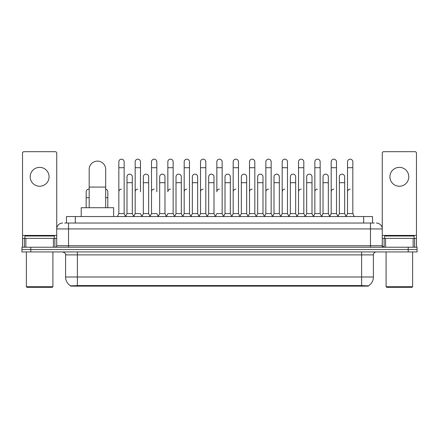<?xml version="1.0" encoding="UTF-8"?>
<svg xmlns="http://www.w3.org/2000/svg" width="439" height="439" viewBox="0 0 439 439"><rect width="100%" height="100%" fill="white"/><g stroke="black" fill="none" stroke-linecap="round" stroke-linejoin="round"><path stroke-width="0.66" d="M64.703 223.039L68.539 223.039L64.703 223.039L66.476 223.039L66.476 216.553L372.524 216.553L372.524 223.039M368.398 286.135L70.602 286.135L70.602 285.844M65.587 276.998L77.379 276.998L77.379 254.883L65.587 254.883L65.587 276.998A10.322 10.322 0 0 0 70.635 285.866L78.559 285.564L360.441 285.564L368.365 285.866A10.322 10.322 0 0 0 373.413 276.998L373.413 254.883A2.947 2.947 0 0 1 376.36 251.931M417.05 251.931L417.05 249.577L21.95 249.577L21.95 251.931L30.796 251.931L30.796 249.577L21.95 249.577L21.95 247.217L30.796 247.217L30.796 249.577L417.05 249.577L417.05 251.931L30.796 251.931M62.64 223.039A5.899 5.899 0 0 0 56.741 228.933L56.741 245.741A1.476 1.476 0 0 1 55.27 247.217M376.36 223.039A5.899 5.899 0 0 1 382.259 228.933L68.539 228.933L68.539 223.039L374.297 223.039M413.143 247.217L413.143 238.372L416.463 238.372L416.463 247.217L416.463 153.156A1.476 1.476 0 0 0 414.987 151.685L383.73 151.685A1.476 1.476 0 0 0 382.259 153.156L382.259 245.741L383.73 247.217M417.05 247.217L417.05 249.577L417.05 247.217L30.796 247.217M39.642 167.369A9.433 9.433 0 0 0 30.203 176.807A9.433 9.433 0 0 0 39.642 186.24A9.433 9.433 0 0 0 49.075 176.807A9.433 9.433 0 0 0 39.642 167.369M53.426 247.217L53.426 238.372L25.857 238.372L25.857 247.217M68.539 247.217L68.539 228.933L56.741 228.933L56.741 153.156A1.476 1.476 0 0 0 55.27 151.685L24.013 151.685A1.476 1.476 0 0 0 22.537 153.156L22.537 238.372L25.857 238.372M53.426 238.372L56.741 238.372M22.537 247.217L22.537 238.372M52.318 287.315L26.96 287.315L26.373 286.727L52.91 286.727L52.318 287.315M26.373 251.931L26.373 286.727M52.91 251.931L52.91 286.727M54.381 238.372L54.381 236.012L24.897 236.012L24.897 238.372M89.177 207.707L89.177 169.377A8.253 8.253 0 0 1 97.431 161.118A8.253 8.253 0 0 1 105.689 169.377A8.253 8.253 0 0 0 97.431 161.118M105.689 207.707L105.689 169.377M113.646 216.553L113.646 207.707L81.215 207.707L81.215 216.553M117.361 216.553L118.837 213.601L124.144 213.601L125.62 216.553M124.144 213.601L124.144 161.826A2.656 2.656 0 0 0 121.493 159.176A2.656 2.656 0 0 1 121.658 159.181M118.837 213.601L118.837 167.725L124.144 167.725M118.837 167.725L118.837 161.826A2.656 2.656 0 0 1 121.493 159.176M133.697 216.553L135.174 213.601L140.48 213.601L141.956 216.553M140.48 191.783L140.48 161.826A2.656 2.656 0 0 0 137.824 159.176A2.656 2.656 0 0 1 137.994 159.181M135.174 213.601L135.174 167.725L140.48 167.725M135.174 167.725L135.174 161.826A2.656 2.656 0 0 1 137.824 159.176M150.034 216.553L151.51 213.601L156.816 213.601L158.287 216.553M156.816 191.783L156.816 161.826A2.656 2.656 0 0 0 154.16 159.176A2.656 2.656 0 0 1 154.325 159.181M151.51 213.601L151.51 167.725L156.816 167.725M151.51 167.725L151.51 161.826A2.656 2.656 0 0 1 154.16 159.176M166.37 216.553L167.841 213.601L173.147 213.601L174.623 216.553M173.147 213.601L173.147 161.826A2.656 2.656 0 0 0 170.497 159.176A2.656 2.656 0 0 1 170.661 159.181M170.497 189.132A2.656 2.656 0 0 0 167.841 191.783L167.841 167.725L173.147 167.725M167.841 167.725L167.841 161.826A2.656 2.656 0 0 1 170.497 159.176M182.701 216.553L184.177 213.601L189.483 213.601L190.96 216.553M189.483 213.601L189.483 161.826A2.656 2.656 0 0 0 186.833 159.176A2.656 2.656 0 0 1 186.998 159.181M184.177 213.601L184.177 167.725L189.483 167.725M184.177 167.725L184.177 161.826A2.656 2.656 0 0 1 186.833 159.176M199.037 216.553L200.513 213.601L205.82 213.601L207.296 216.553M205.82 213.601L205.82 161.826A2.656 2.656 0 0 0 203.164 159.176A2.656 2.656 0 0 1 203.334 159.181M200.513 213.601L200.513 167.725L205.82 167.725M200.513 167.725L200.513 161.826A2.656 2.656 0 0 1 203.164 159.176M215.373 216.553L216.844 213.601L222.156 213.601L223.627 216.553M222.156 213.601L222.156 161.826A2.656 2.656 0 0 0 219.5 159.176A2.656 2.656 0 0 1 219.665 159.181M219.5 189.132A2.656 2.656 0 0 0 216.844 191.783L216.844 167.725L222.156 167.725M216.844 167.725L216.844 161.826A2.656 2.656 0 0 1 219.5 159.176M231.704 216.553L233.18 213.601L238.487 213.601L239.963 216.553M248.084 216.465L246.658 213.601L241.346 213.601L239.919 216.465L238.487 213.601L238.487 161.826A2.656 2.656 0 0 0 235.836 159.176A2.656 2.656 0 0 1 236.001 159.181M223.583 216.465L225.015 213.601L230.321 213.601L231.754 216.465L233.18 213.601L233.18 167.725L238.487 167.725M233.18 167.725L233.18 161.826A2.656 2.656 0 0 1 235.836 159.176M248.04 216.553L249.517 213.601L254.823 213.601L256.299 216.553M272.63 216.553L271.159 213.601L265.853 213.601L264.421 216.465L262.988 213.601L257.682 213.601L256.255 216.465L254.823 213.601L254.823 161.826A2.656 2.656 0 0 0 252.167 159.176A2.656 2.656 0 0 1 252.337 159.181M249.517 213.601L249.517 167.725L254.823 167.725M249.517 167.725L249.517 161.826A2.656 2.656 0 0 1 252.167 159.176M288.966 216.553L287.49 213.601L282.184 213.601L280.757 216.465L279.325 213.601L274.018 213.601L272.586 216.465L271.159 213.601L271.159 167.725L265.853 167.725L265.853 213.601L264.377 216.553M265.853 167.725L265.853 161.826A2.656 2.656 0 0 1 268.673 159.181A2.656 2.656 0 0 1 271.159 161.826L271.159 167.725M305.303 216.553L303.826 213.601L298.52 213.601L297.088 216.465L295.661 213.601L290.355 213.601L288.922 216.465L287.49 213.601L287.49 167.725L282.184 167.725L282.184 213.601L280.713 216.553M282.184 167.725L282.184 161.826A2.656 2.656 0 0 1 285.004 159.181A2.656 2.656 0 0 1 287.49 161.826L287.49 167.725M321.639 216.553L320.163 213.601L314.856 213.601L313.424 216.465L311.997 213.601L306.685 213.601L305.259 216.465L303.826 213.601L303.826 167.725L298.52 167.725L298.52 213.601L297.044 216.553M298.52 167.725L298.52 161.826A2.656 2.656 0 0 1 301.341 159.181A2.656 2.656 0 0 1 303.826 161.826L303.826 167.725M337.97 216.553L336.499 213.601L331.187 213.601L329.76 216.465L328.328 213.601L323.022 213.601L321.589 216.465L320.163 213.601L320.163 167.725L314.856 167.725L314.856 213.601L313.38 216.553M314.856 167.725L314.856 161.826A2.656 2.656 0 0 1 317.677 159.181A2.656 2.656 0 0 1 320.163 161.826L320.163 167.725M346.047 216.553L347.523 213.601L347.523 167.725L352.83 167.725L352.83 213.601L354.306 216.553L352.83 213.601L347.523 213.601L346.097 216.465L344.664 213.601L339.358 213.601L337.926 216.465L336.499 213.601L336.499 167.725L331.187 167.725L331.187 213.601L329.716 216.553M331.187 167.725L331.187 161.826A2.656 2.656 0 0 1 334.008 159.181A2.656 2.656 0 0 1 336.499 161.826L336.499 167.725M347.523 167.725L347.523 161.826A2.656 2.656 0 0 1 350.344 159.181A2.656 2.656 0 0 1 352.83 161.826L352.83 167.725M125.576 216.465L127.003 213.601L132.315 213.601L133.741 216.465M132.315 213.601L132.315 176.807A2.656 2.656 0 0 0 129.823 174.157A2.656 2.656 0 0 1 132.315 176.807M127.003 213.601L127.003 182.701L132.315 182.701M127.003 182.701L127.003 176.807A2.656 2.656 0 0 1 129.823 174.157M141.912 216.465L143.339 213.601L148.645 213.601L150.078 216.465M148.645 213.601L148.645 176.807A2.656 2.656 0 0 0 146.16 174.157A2.656 2.656 0 0 1 148.645 176.807M143.339 213.601L143.339 182.701L148.645 182.701M143.339 182.701L143.339 176.807A2.656 2.656 0 0 1 146.16 174.157M158.243 216.465L159.675 213.601L164.982 213.601L166.414 216.465M164.982 213.601L164.982 176.807A2.656 2.656 0 0 0 162.496 174.157A2.656 2.656 0 0 1 164.982 176.807M159.675 213.601L159.675 182.701L164.982 182.701M159.675 182.701L159.675 176.807A2.656 2.656 0 0 1 162.496 174.157M174.579 216.465L176.012 213.601L181.318 213.601L182.745 216.465M181.318 213.601L181.318 176.807A2.656 2.656 0 0 0 178.832 174.157A2.656 2.656 0 0 1 181.318 176.807M176.012 213.601L176.012 182.701L181.318 182.701M176.012 182.701L176.012 176.807A2.656 2.656 0 0 1 178.832 174.157M190.916 216.465L192.342 213.601L197.654 213.601L199.081 216.465M197.654 213.601L197.654 176.807A2.656 2.656 0 0 0 195.163 174.157A2.656 2.656 0 0 1 197.654 176.807M192.342 213.601L192.342 182.701L197.654 182.701M192.342 182.701L192.342 176.807A2.656 2.656 0 0 1 195.163 174.157M207.246 216.465L208.679 213.601L213.985 213.601L215.417 216.465M213.985 213.601L213.985 176.807A2.656 2.656 0 0 0 211.499 174.157A2.656 2.656 0 0 1 213.985 176.807M208.679 213.601L208.679 182.701L213.985 182.701M208.679 182.701L208.679 176.807A2.656 2.656 0 0 1 211.499 174.157M230.321 213.601L230.321 176.807A2.656 2.656 0 0 0 227.836 174.157A2.656 2.656 0 0 1 230.321 176.807M225.015 213.601L225.015 182.701L230.321 182.701M225.015 182.701L225.015 176.807A2.656 2.656 0 0 1 227.836 174.157M246.658 213.601L246.658 176.807A2.656 2.656 0 0 0 244.166 174.157A2.656 2.656 0 0 1 246.658 176.807M241.346 213.601L241.346 182.701L246.658 182.701M241.346 182.701L241.346 176.807A2.656 2.656 0 0 1 244.166 174.157M262.988 213.601L262.988 176.807A2.656 2.656 0 0 0 260.503 174.157A2.656 2.656 0 0 1 262.988 176.807M257.682 213.601L257.682 182.701L262.988 182.701M257.682 182.701L257.682 176.807A2.656 2.656 0 0 1 260.503 174.157M279.325 213.601L279.325 176.807A2.656 2.656 0 0 0 276.839 174.157A2.656 2.656 0 0 1 279.325 176.807M274.018 213.601L274.018 182.701L279.325 182.701M274.018 182.701L274.018 176.807A2.656 2.656 0 0 1 276.839 174.157M295.661 213.601L295.661 176.807A2.656 2.656 0 0 0 293.175 174.157A2.656 2.656 0 0 1 295.661 176.807M290.355 213.601L290.355 182.701L295.661 182.701M290.355 182.701L290.355 176.807A2.656 2.656 0 0 1 293.175 174.157M311.997 213.601L311.997 176.807A2.656 2.656 0 0 0 309.506 174.157A2.656 2.656 0 0 1 311.997 176.807M306.685 213.601L306.685 182.701L311.997 182.701M306.685 182.701L306.685 176.807A2.656 2.656 0 0 1 309.506 174.157M328.328 213.601L328.328 176.807A2.656 2.656 0 0 0 325.842 174.157A2.656 2.656 0 0 1 328.328 176.807M323.022 213.601L323.022 182.701L328.328 182.701M323.022 182.701L323.022 176.807A2.656 2.656 0 0 1 325.842 174.157M344.664 213.601L344.664 176.807A2.656 2.656 0 0 0 342.179 174.157A2.656 2.656 0 0 1 344.664 176.807M339.358 213.601L339.358 182.701L344.664 182.701M339.358 182.701L339.358 176.807A2.656 2.656 0 0 1 342.179 174.157M86.17 207.707L86.17 197.682L89.177 197.682M86.17 197.682L86.17 191.783A2.656 2.656 0 0 1 89.177 189.154A2.656 2.656 0 0 0 88.991 189.138M399.358 167.369A9.433 9.433 0 0 0 389.925 176.807A9.433 9.433 0 0 0 399.358 186.24A9.433 9.433 0 0 0 408.797 176.807A9.433 9.433 0 0 0 399.358 167.369M413.143 238.372L385.574 238.372L385.574 247.217M382.259 238.372L385.574 238.372M382.259 247.217L382.259 245.741L370.461 245.741L370.461 223.039M412.04 287.315L386.682 287.315L386.09 286.727L412.627 286.727L412.04 287.315M386.09 251.931L386.09 286.727M412.627 251.931L412.627 286.727M414.103 238.372L414.103 236.012L384.619 236.012L384.619 238.372M107.813 207.707L107.813 191.783A2.656 2.656 0 0 0 105.689 189.182A2.656 2.656 0 0 1 107.813 191.783M118.837 191.783A2.656 2.656 0 0 1 121.493 189.132M135.174 191.783A2.656 2.656 0 0 1 137.824 189.132M151.51 191.783A2.656 2.656 0 0 1 154.16 189.132M184.177 191.783A2.656 2.656 0 0 1 186.833 189.132M200.513 191.783A2.656 2.656 0 0 1 203.164 189.132M233.18 191.783A2.656 2.656 0 0 1 235.836 189.132M249.517 191.783A2.656 2.656 0 0 1 252.167 189.132M265.853 191.783A2.656 2.656 0 0 1 268.503 189.132M282.184 191.783A2.656 2.656 0 0 1 284.84 189.132M298.52 213.601L298.52 191.783A2.656 2.656 0 0 1 301.176 189.132M314.856 191.783A2.656 2.656 0 0 1 317.507 189.132M336.499 213.601L336.499 191.783M331.187 191.783A2.656 2.656 0 0 1 333.843 189.132M347.523 191.783A2.656 2.656 0 0 1 350.179 189.132M360.441 286.135L360.441 285.564M78.559 286.135L78.559 285.564M75.321 223.039L75.321 216.553M363.679 223.039L363.679 216.553M361.621 251.931L361.621 254.883L77.379 254.883L77.379 251.931M373.413 254.883L361.621 254.883L361.621 276.998L373.413 276.998M361.621 285.624L361.621 276.998L77.379 276.998L77.379 285.624M408.204 251.931L408.204 247.217M56.741 245.741L370.461 245.741L370.461 247.217M56.741 235.419L22.537 235.419M56.719 245.999L56.719 238.372M54.875 238.372L54.875 247.217M22.565 238.372L22.565 247.217M24.403 247.217L24.403 238.372M89.177 187.069L105.689 187.069M416.463 235.419L382.259 235.419M416.435 247.217L416.435 238.372M414.597 238.372L414.597 247.217M382.281 238.372L382.281 245.999M384.125 247.217L384.125 238.372M105.689 197.682L107.813 197.682M65.587 254.883C66.004 253.835 65.016 252.853 62.64 251.931"/></g></svg>
